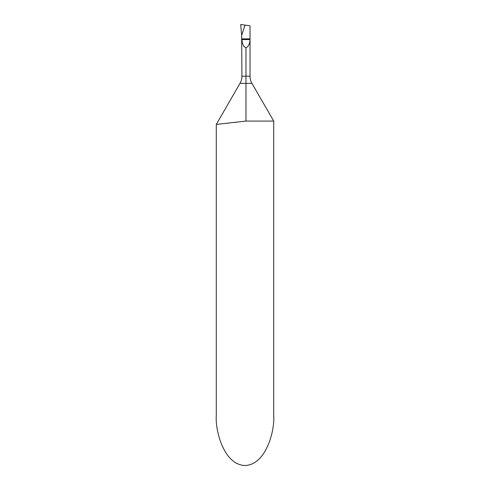 <?xml version="1.0" encoding="UTF-8"?>
<svg xmlns="http://www.w3.org/2000/svg" width="490" height="490" viewBox="0 0 490 490"><rect width="100%" height="100%" fill="white"/><g stroke="black" fill="none" stroke-linecap="round" stroke-linejoin="round"><path stroke-width="0.73" d="M250.023 76.189A14.357 14.357 0 0 0 251.952 83.367L245.968 83.367L245.968 121.073L245.968 83.367L239.99 83.367A14.357 14.357 0 0 0 241.913 76.189L241.65 35.421L245 25.106L241.65 35.421L240.694 24.5L250.023 25.811L250.023 76.189L245.968 76.189L245.968 47.781C248.399 46.648 249.753 43.91 250.023 39.574L241.919 39.574C242.189 43.91 243.536 46.648 245.968 47.781M245.968 83.367L245.968 76.189L241.913 76.189M251.952 83.367L273.714 121.073L273.714 415.759C274.872 430.312 266.254 464.82 245 465.5C223.746 464.82 215.128 430.312 216.286 415.759L216.286 124.429L245.968 121.073L273.714 121.073M217.768 124.264L219.881 124.031M224.622 123.505L228.775 123.045M233.081 122.555L237.754 122.022M241.919 39.574L241.913 38.857L250.023 38.857L250.023 39.574M241.65 35.421L245 25.106L240.694 24.5L241.65 35.421M239.99 83.367L216.286 124.429"/></g></svg>
